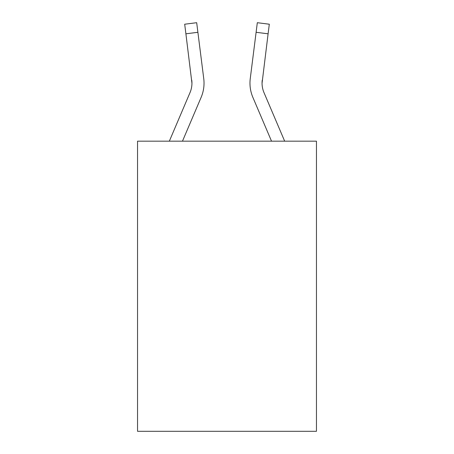 <?xml version="1.0" encoding="UTF-8"?>
<svg xmlns="http://www.w3.org/2000/svg" width="454" height="454" viewBox="0 0 454 454"><rect width="100%" height="100%" fill="white"/><g stroke="black" fill="none" stroke-linecap="round" stroke-linejoin="round"><path stroke-width="0.68" d="M316.455 141.171L316.455 431.3L137.545 431.3L137.545 141.171L316.455 141.171M182.474 141.171L201.133 97.349A36.269 36.269 0 0 0 203.744 78.599L197.893 32.296L185.902 33.812L184.687 24.215L196.684 22.7L197.893 32.296M169.336 141.171L190.01 92.616A24.175 24.175 -149.1 0 0 191.94 83.19L185.902 33.812M203.562 77.146L203.744 78.599M262.06 83.19L262.247 80.114A24.175 24.175 142.7 0 0 263.99 92.616L284.664 141.171L263.99 92.616A24.175 24.175 142.7 0 1 262.06 83.184L268.098 33.812L256.107 32.296L257.316 22.7L269.313 24.215L257.316 22.7L269.313 24.215L257.316 22.7L269.313 24.215L257.316 22.7L269.313 24.215L257.316 22.7L269.313 24.215L257.316 22.7L269.313 24.215L257.316 22.7L269.313 24.215L257.316 22.7L269.313 24.215L257.316 22.7L269.313 24.215L257.316 22.7L269.313 24.215L257.316 22.7L269.313 24.215L257.316 22.7L269.313 24.215L257.316 22.7L269.313 24.215L268.098 33.812M271.526 141.171L252.867 97.349A36.269 36.269 142.7 0 1 250.256 78.599L256.107 32.296M190.01 92.616A24.175 24.175 0 0 0 191.94 83.19A24.175 24.175 0 0 1 190.01 92.616A24.175 24.175 0 0 0 191.94 83.19A24.175 24.175 0 0 1 190.01 92.616A24.175 24.175 0 0 0 191.94 83.19A24.175 24.175 0 0 1 190.01 92.616A24.175 24.175 0 0 0 191.94 83.19A24.175 24.175 0 0 1 190.01 92.616A24.175 24.175 0 0 0 191.94 83.19A24.175 24.175 0 0 1 190.01 92.616A24.175 24.175 0 0 0 191.94 83.19A24.175 24.175 0 0 1 190.01 92.616A24.175 24.175 0 0 0 191.94 83.19A24.175 24.175 0 0 1 190.01 92.616A24.175 24.175 0 0 0 191.94 83.19A24.175 24.175 0 0 1 190.01 92.616A24.175 24.175 0 0 0 191.94 83.19A24.175 24.175 0 0 1 190.01 92.616A24.175 24.175 0 0 0 191.94 83.19A24.175 24.175 0 0 1 190.01 92.616A24.175 24.175 0 0 0 191.94 83.19L191.753 80.114A24.175 24.175 0 0 1 190.01 92.616M204.033 83.127L203.988 84.915L204.033 83.127M184.687 24.215L196.684 22.7M249.967 83.127L250.012 84.915L249.967 83.127M250.256 78.599L250.438 77.146"/></g></svg>
